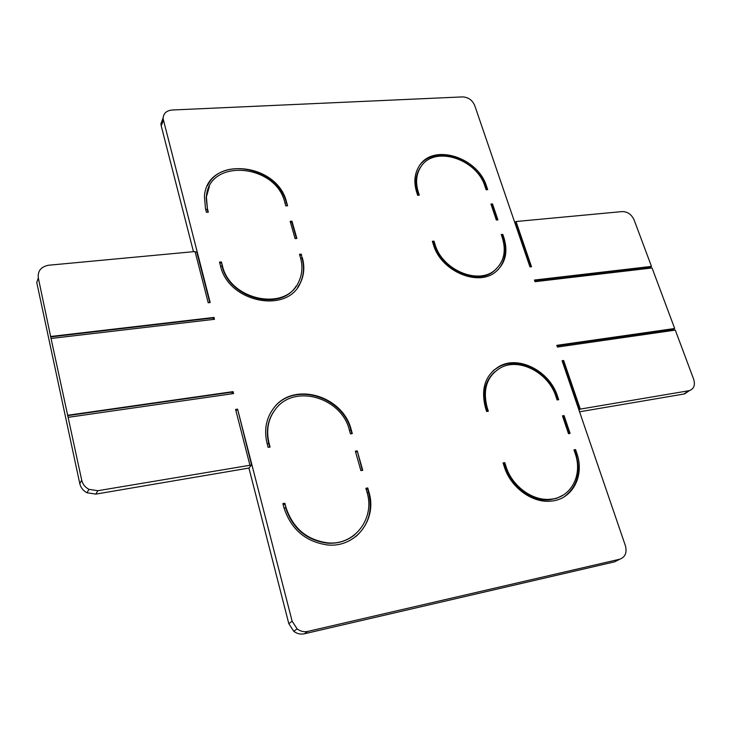 <?xml version="1.0" encoding="UTF-8"?>
<svg xmlns="http://www.w3.org/2000/svg" width="731" height="731" viewBox="0 0 731 731"><rect width="100%" height="100%" fill="white"/><g stroke="black" fill="none" stroke-linecap="round" stroke-linejoin="round"><path stroke-width="1.1" d="M514.734 222.407L516.013 221.511L531.51 266.742L529.966 266.916L474.711 105.483C472.299 100.056 468.233 97.196 462.522 96.903L172.05 110.016C166.348 110.637 163.351 113.497 163.077 118.586L210.172 302.552L208.216 302.771L195.067 251.537L48.703 265.225C41.073 266.632 37.61 270.872 38.314 277.926L36.769 282.568L79.789 483.648C80.757 487.687 83.151 490.72 86.989 492.767L95.816 494.11L248.924 468.059L288.809 623.662L293.752 631.292C297.014 633.75 300.551 634.581 304.334 633.795L614.67 561.819L619.623 559.252C625.243 557.205 627.161 552.691 625.389 545.71L562.075 360.73L563.638 360.493L580.295 409.095L578.888 409.853M687.944 391.615L683.841 394.046L579.555 411.791M683.841 394.046L688.785 390.747L580.295 409.095M688.785 390.747L689.497 390.582C693.984 388.791 695.373 385.027 693.682 379.298L675.298 330.11L557.397 347.051L556.812 345.343L674.686 328.493L652.061 267.957L535.019 281.691L534.462 280.046L651.476 266.395L634.115 219.94C631.538 214.43 627.573 211.643 622.227 211.579L516.013 221.511M674.128 330.284L673.735 329.215L674.686 328.493M650.91 268.094L650.563 267.171L651.476 266.395M163.077 118.093L160.911 123.786L161.204 125.796L193.468 251.683M195.278 252.369L196.749 251.811L209.806 302.588M212.977 319.474L213.735 317.857L50.713 336.9L81.708 480.166C82.685 484.233 85.107 487.294 88.963 489.35L97.853 490.711L251.574 464.998L237.584 409.141L292.135 621.204L297.124 628.879C300.404 631.356 303.959 632.196 307.769 631.41L619.623 559.252M50.713 336.9L38.314 277.926M248.924 468.059L251.574 464.998M51.298 338.444L214.475 319.301L214 317.428L50.878 336.461M68.221 417.319L233.582 393.561L233.079 391.624L67.782 415.254M237.584 409.141L235.601 409.442L249.865 464.989M284.852 503.239L282.86 503.604L283.93 507.689C291.057 529.363 305.576 541.79 327.479 544.951C356.043 547.967 377.571 519.138 368.872 491.872L367.748 487.933L365.875 488.281L366.999 492.228C375.204 518.06 355.056 545.381 328.045 542.914C306.892 540.108 292.848 528.239 285.922 507.314L284.852 503.239L282.924 503.851M350.441 433.867L352.305 433.556L351.218 429.727C342.994 395.498 293.359 381.015 273.741 408.044C266.102 418.169 263.882 429.965 267.071 443.415L268.113 447.372L270.077 447.052L269.035 443.096C265.947 430.066 268.167 418.68 275.688 408.949C294.602 383.583 341.551 397.536 349.354 430.029L350.441 433.867M357.221 450.881L355.357 451.201L360.876 470.627L362.74 470.298L357.221 450.881L362.311 470.371M504.774 462.641L503.083 462.951L504.271 466.67C510.439 487.193 531.976 503.147 550.671 501.146C572.419 499.821 584.983 475.726 576.777 453.174L575.553 449.565L573.954 449.867L575.178 453.476C582.972 474.949 571.066 497.866 550.416 499.227C532.533 501.238 511.874 486.005 505.962 466.36L504.774 462.641L503.22 463.399M557.095 399.948L558.694 399.693L557.506 396.175C549.794 371.357 519.184 355.293 499.629 366.149C485.283 374.784 480.578 388.7 485.503 407.889L486.663 411.507L488.345 411.233L487.184 407.615C482.469 389.221 487.001 375.917 500.79 367.693C519.467 357.45 548.579 372.792 555.907 396.43L557.095 399.948M564.067 415.592L562.468 415.857L568.49 433.684L570.089 433.401L564.067 415.592L563.172 416.259L569.029 433.593M207.412 208.627L208.335 212.136L206.434 212.292L205.512 208.783L204.433 196.749C206.361 155.548 277.36 161.588 286.616 202.35L287.585 205.758L285.784 205.895L284.816 202.487C276.007 163.643 208.417 157.786 206.389 196.95L207.412 208.627L206.142 197.434L209.313 186.542M296.146 286.068C280.503 312 229.105 298.632 222.114 266.011L222.37 265.563C229.836 300.551 286.378 311.845 298.732 281.764C302.259 274.335 302.853 266.349 300.505 257.805L299.518 254.306L301.327 254.123L302.013 258.07C304.489 267.107 303.84 275.541 300.057 283.372L297.718 287.301M222.37 265.563L221.429 261.954L219.51 262.137L220.46 265.755C228.246 302.314 287.256 314.248 300.368 282.943C304.151 275.112 304.8 266.669 302.323 257.632M290.161 221.329L295.068 238.608L296.868 238.443L291.961 221.173L290.161 221.329M418.251 191.906L419.283 195.15L417.648 195.278L416.615 192.034C413.636 182.092 414.514 173.402 419.247 165.974C433.017 142.947 478.028 157.119 486.608 186.487L487.678 189.64L486.124 189.768L485.055 186.606C476.886 158.609 434.004 145.049 420.809 166.933C416.241 174.051 415.391 182.366 418.251 191.906L417.547 192.81C414.687 183.28 415.546 174.965 420.115 167.856L421.239 166.312M496.66 268.515L494.247 270.79C477.654 286.031 441.469 270.909 434.315 245.314L435.046 244.456C442.218 270.086 478.44 285.218 495.033 269.977C503.951 261.853 506.391 251.126 502.334 237.785L501.247 234.541L502.8 234.386L503.897 237.63L503.111 238.47C506.985 250.888 505.267 261.351 497.948 269.849M435.046 244.456L433.976 241.129L432.341 241.294L433.401 244.62C440.894 271.42 478.741 287.31 496.166 271.439C505.587 262.932 508.164 251.656 503.897 237.63M490.949 204.04L496.34 220.031L497.902 219.894L492.502 203.912L490.949 204.04M235.939 410.767L237.301 409.515L235.684 409.762M232.22 393.753L231.782 393.497L233.079 391.624M366.268 489.66L367.748 487.933M283.189 504.865L284.533 503.558L285.922 507.314M268.816 447.262L268.058 447.189M350.981 433.775L350.35 433.547M361.498 470.517L360.758 470.243M355.759 452.608L356.874 451.219L355.44 451.466M564.305 496.751C577.38 486.636 581.236 472.327 575.854 453.805L576.777 453.174M575.854 453.805L574.639 450.205L575.553 449.565M574.639 450.205L574.1 450.305M503.915 463.271L505.103 466.99C511.006 486.608 531.638 501.832 549.502 499.821L556.784 498.268L563.29 495.033M557.634 399.866L556.62 396.86C548.926 372.07 518.352 356.024 498.807 366.88L493.288 370.571M487.349 411.398L486.362 408.309L487.184 407.615M494.631 371.96C484.9 380.988 482.149 393.104 486.362 408.309M563.172 416.259L562.632 416.35M579.381 409.771L562.76 361.215L563.638 360.493M562.76 361.215L562.267 361.288M673.735 329.215L557.013 345.927M214.119 319.346L214 317.428M219.62 262.557L221.164 262.402L219.903 263.635M220.68 266.559L222.114 266.011L221.429 261.954M299.628 254.708L301.026 254.571L299.966 255.905M300.724 258.61L302.013 258.07L301.327 254.123M290.627 222.955L291.961 221.173M419.749 165.252C434.771 144.318 477.526 159.038 485.85 187.374L486.645 189.722M418.315 195.223L417.547 192.81M432.578 242.052L433.976 241.129M434.315 245.314L433.255 241.988M501.493 235.281L502.8 234.386M502.014 235.236L503.111 238.47M491.205 204.826L492.502 203.912M491.725 204.781L496.87 219.985M515.218 222.361L530.45 266.861M534.69 280.713L650.563 267.171M161.204 125.796L163.36 120.606M79.789 483.648L81.708 480.166M95.816 494.11L97.853 490.711M288.809 623.662L292.135 621.204M304.334 633.795L307.769 631.41M233.216 393.616L232.805 392.008L67.599 415.647M355.86 536.563C368.707 524.922 372.929 510.137 368.506 492.191L368.872 491.872M354.864 534.617C347.198 540.876 338.142 543.745 327.698 543.197C306.554 540.401 292.519 528.54 285.602 507.634L284.057 508.164M367.126 492.694L368.506 492.191L367.391 488.253L365.948 488.518M328.045 542.914L327.698 543.197C338.033 543.727 347.015 540.931 354.645 534.8M349.519 430.596L351.218 429.727M351.876 433.629L350.871 430.084C342.729 396.275 294.017 381.536 274.006 407.715M269.702 447.116L268.734 443.452L267.217 443.991M275.688 408.949L275.386 409.323C267.866 419.046 265.655 430.422 268.734 443.452L269.035 443.096M505.103 466.99L505.962 466.36M556.62 396.86L557.506 396.175M286.616 202.35L287.164 205.786M207.485 185.701C221.466 155.338 278.392 168.422 286.324 202.816L285.063 203.355M207.96 212.164L207.156 209.103L205.749 209.66M290.28 221.749L291.669 221.63L296.457 238.48M486.608 186.487L485.85 187.374M684.545 393.89L689.497 390.582M160.911 123.786L163.077 118.586M86.989 492.767L88.963 489.35M293.752 631.292L297.124 628.879M549.502 499.821L550.416 499.227M498.807 366.88L499.629 366.149M206.389 196.95L209.404 186.35M300.368 282.943L297.7 287.329M420.809 166.933L420.115 167.856M495.033 269.977L494.247 270.79"/></g></svg>
